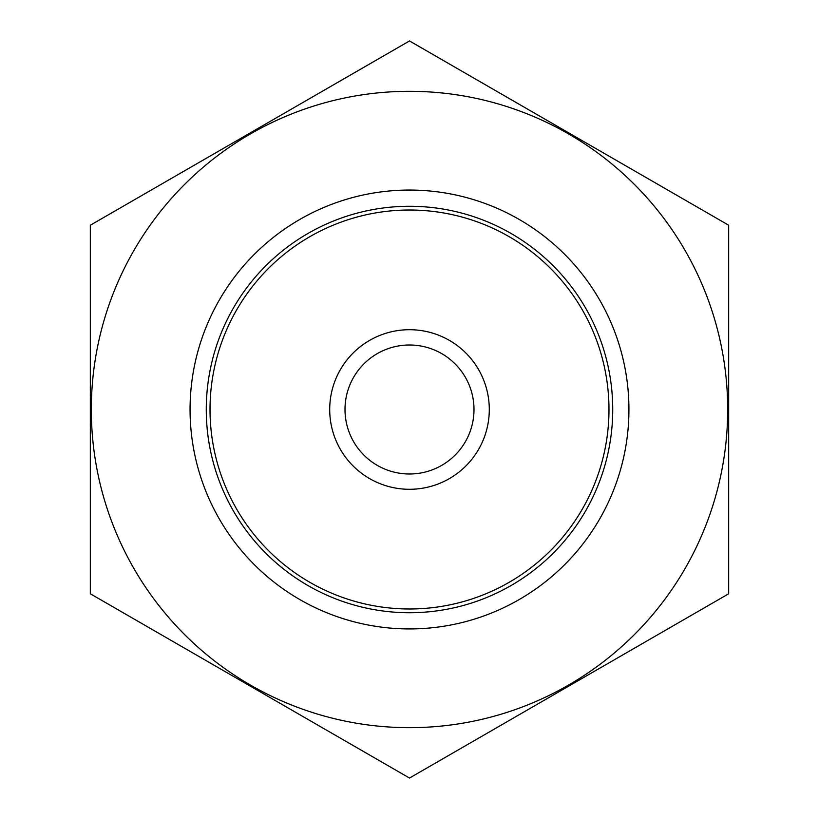 <?xml version="1.0" encoding="UTF-8"?>
<svg xmlns="http://www.w3.org/2000/svg" width="819" height="819" viewBox="0 0 819 819"><rect width="100%" height="100%" fill="white"/><g stroke="black" fill="none" stroke-linecap="round" stroke-linejoin="round"><path stroke-width="1.23" d="M210.012 409.5A199.488 199.488 0 0 1 509.244 236.742A199.488 199.488 0 0 1 509.244 582.258A199.488 199.488 0 0 1 210.012 409.5M409.5 727.671A318.171 318.171 0 0 1 133.947 250.409A318.171 318.171 0 0 1 685.053 250.409A318.171 318.171 0 0 1 409.5 727.671M409.5 628.931A219.431 219.431 0 0 1 219.461 299.785A219.431 219.431 0 0 1 599.539 299.785A219.431 219.431 0 0 1 409.5 628.931M90.325 225.225L90.325 593.775L409.5 778.05L728.675 593.775L728.675 225.225L409.5 40.95L90.325 225.225M409.5 612.735A203.235 203.235 0 0 1 233.497 307.883A203.235 203.235 0 0 1 585.503 307.883A203.235 203.235 0 0 1 409.5 612.735M473.996 409.5A64.496 64.496 0 0 1 377.252 465.356A64.496 64.496 0 0 1 377.252 353.644A64.496 64.496 0 0 1 473.996 409.5M489.291 409.5A79.791 79.791 0 0 1 369.604 478.603A79.791 79.791 0 0 1 369.604 340.397A79.791 79.791 0 0 1 489.291 409.5"/></g></svg>
